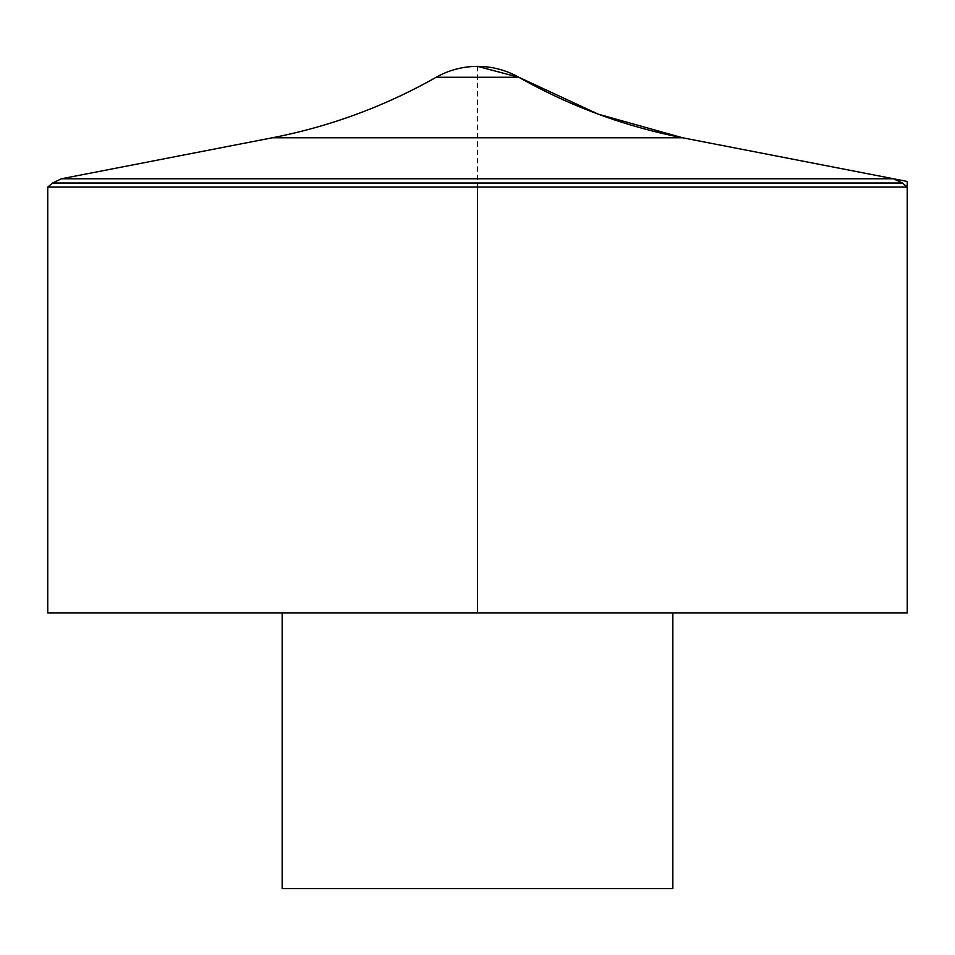 <?xml version="1.0" encoding="UTF-8"?>
<svg xmlns="http://www.w3.org/2000/svg" width="955" height="955" viewBox="0 0 955 955"><rect width="100%" height="100%" fill="white"/><g stroke="black" fill="none" stroke-linecap="round" stroke-linejoin="round"><path stroke-width="0.72" stroke-dasharray="4.78 3.58" d="M47.75 187.085L907.25 187.085M47.75 612.967L907.25 612.967M672.845 612.967L282.155 612.967L672.845 612.967M282.155 888.628L672.845 888.628M477.5 66.373L477.5 187.085M902.403 183.014L52.597 183.014M61.502 178.764L893.498 178.764M436.208 77.26L518.792 77.26M272.402 137.771L682.598 137.771"/><path stroke-width="1.43" d="M47.75 187.085L47.75 612.967L907.25 612.967L907.25 187.085L47.75 187.085L52.597 183.014L902.403 183.014L907.25 187.085M282.155 612.967L282.155 888.628L672.845 888.628L672.845 612.967M477.5 187.085L477.5 612.967L907.25 612.967L907.25 181.438L682.598 137.771L598.236 114.158L518.792 77.26L477.5 66.373A83.718 83.718 0 0 0 436.208 77.26L518.792 77.26C570.123 106.28 624.725 126.454 682.598 137.771L272.402 137.771L61.502 178.764L52.597 183.014M902.403 183.014L893.498 178.764L61.502 178.764M518.792 77.26A83.718 83.718 0 0 0 477.5 66.373M436.208 77.26C384.877 106.292 330.275 126.454 272.402 137.771M682.598 137.771L893.498 178.764"/></g></svg>

